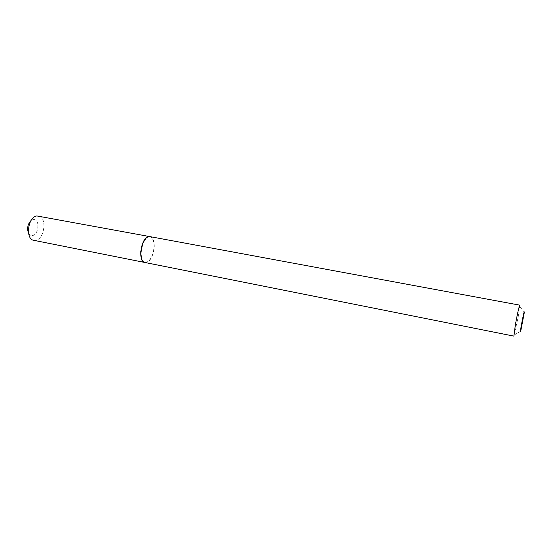<?xml version="1.0" encoding="UTF-8"?>
<svg xmlns="http://www.w3.org/2000/svg" width="552" height="552" viewBox="0 0 552 552"><rect width="100%" height="100%" fill="white"/><g stroke="black" fill="none" stroke-linecap="round" stroke-linejoin="round"><path stroke-width="0.41" stroke-dasharray="2.76 2.07" d="M33.817 240.327L35.742 240.32C44.677 239.154 47.23 217.012 38.509 215.963M144.955 262.504L146.528 262.407C154.07 260.785 157.182 237.47 149.937 236.615M28.552 233.289C29.546 235.048 30.864 235.801 32.513 235.545C39.137 234.683 39.923 218.054 33.244 219.454L31.002 220.552M513.85 336.113L518.155 317.29L519.812 305.159M145.004 262.517C149.764 262.069 152.828 257.177 154.194 247.841C154.491 241.424 153.09 237.684 149.985 236.629M141.933 259.606C145.128 267.065 153.463 258.681 154.042 247.834C154.008 238.195 151.345 234.98 146.052 238.188M520.722 331.179L514.361 334.905M524.359 312.287L519.832 306.47"/><path stroke-width="0.83" d="M149.937 236.615L36.867 215.942C27.876 216.632 25.068 239.333 33.817 240.327L144.955 262.504M149.889 236.608L148.516 236.649C140.905 237.746 137.572 261.834 144.907 262.497M31.002 220.552C27.628 224.305 26.813 228.549 28.552 233.289M521.571 324.003C520.384 330.669 520.101 333.063 520.722 331.179L524.359 312.287C524.345 310.507 523.413 314.412 521.571 324.003M515.485 324.107L513.85 336.113L145.004 262.517C142.381 261.745 140.967 258.729 140.767 253.478L142.699 243.446C144.838 238.643 147.267 236.366 149.985 236.629L519.812 305.159C519.039 306.567 517.597 312.887 515.485 324.107M146.052 238.188L142.644 243.48L140.794 251.367L140.725 253.423L141.933 259.606"/></g></svg>
